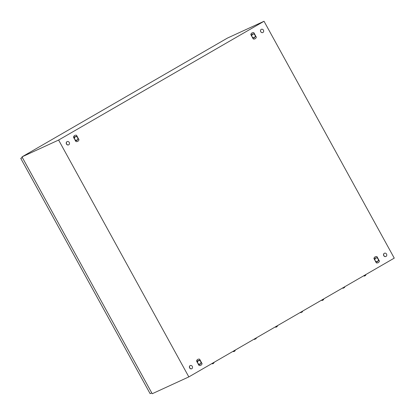 <?xml version="1.0" encoding="UTF-8"?>
<svg xmlns="http://www.w3.org/2000/svg" width="415" height="415" viewBox="0 0 415 415"><rect width="100%" height="100%" fill="white"/><g stroke="black" fill="none" stroke-linecap="round" stroke-linejoin="round"><path stroke-width="0.62" d="M264.033 21.264L394.25 258.125L188.835 376.908L58.619 140.047L264.033 21.264L227.41 38.092L21.995 156.875L58.619 140.047M21.995 156.875L152.212 393.736L188.835 376.908M199.615 359.193L199.148 359.11A3.102 2.718 65.3 0 0 198.661 359.115A3.102 2.718 65.3 0 0 198.173 359.219A3.102 2.718 65.3 0 0 197.716 359.421A3.102 2.718 65.3 0 0 197.307 359.717A3.102 2.718 65.3 0 0 196.969 360.09A3.102 2.718 65.3 0 0 196.689 360.568A3.102 2.718 65.3 0 0 196.539 360.967L199.003 365.454L199.47 365.532A3.102 2.718 65.3 0 0 199.957 365.527A3.102 2.718 65.3 0 0 200.445 365.423A3.102 2.718 65.3 0 0 200.901 365.221A3.102 2.718 65.3 0 0 201.311 364.925A3.102 2.718 65.3 0 0 201.649 364.552A3.102 2.718 65.3 0 0 201.929 364.08A3.102 2.718 65.3 0 0 202.079 363.675L199.615 359.193L199.802 360.536M76.516 135.274L76.049 135.191A3.102 2.718 65.3 0 0 75.561 135.197A3.102 2.718 65.3 0 0 75.074 135.3A3.102 2.718 65.3 0 0 74.617 135.508A3.102 2.718 65.3 0 0 74.207 135.804A3.102 2.718 65.3 0 0 73.87 136.177A3.102 2.718 65.3 0 0 73.59 136.649A3.102 2.718 65.3 0 0 73.439 137.054L75.904 141.536L76.37 141.619A3.102 2.718 65.3 0 0 76.858 141.614A3.102 2.718 65.3 0 0 77.346 141.51A3.102 2.718 65.3 0 0 77.802 141.302A3.102 2.718 65.3 0 0 78.212 141.007A3.102 2.718 65.3 0 0 78.549 140.633A3.102 2.718 65.3 0 0 78.829 140.161A3.102 2.718 65.3 0 0 78.98 139.756L76.516 135.274L76.708 136.623M376.965 256.636C375.466 256.366 374.444 256.963 373.889 258.415L376.353 262.897C377.852 263.167 378.879 262.571 379.429 261.118L376.965 256.636L377.157 257.985M253.866 32.718L253.399 32.635A3.102 2.718 65.3 0 0 252.911 32.64A3.102 2.718 65.3 0 0 252.429 32.744A3.102 2.718 65.3 0 0 251.967 32.951A3.102 2.718 65.3 0 0 251.557 33.247A3.102 2.718 65.3 0 0 251.22 33.62A3.102 2.718 65.3 0 0 250.94 34.092A3.102 2.718 65.3 0 0 250.79 34.497L253.254 38.979L253.721 39.062A3.102 2.718 65.3 0 0 254.208 39.057A3.102 2.718 65.3 0 0 254.696 38.953A3.102 2.718 65.3 0 0 255.158 38.751A3.102 2.718 65.3 0 0 255.562 38.45A3.102 2.718 65.3 0 0 255.905 38.081A3.102 2.718 65.3 0 0 256.18 37.604A3.102 2.718 65.3 0 0 256.33 37.2L253.866 32.718L254.058 34.066M379.429 261.118L378.402 260.215M374.335 259.219L375.082 258.161M377.111 261.901L375.86 262M78.98 139.756L77.947 138.854M73.88 137.858L74.633 136.8M76.661 140.54L75.411 140.638M256.33 37.2L255.303 36.297M251.236 35.301L251.983 34.243M254.011 37.983L252.766 38.081M202.079 363.675L201.047 362.772M196.98 361.771L197.732 360.718M199.76 364.453L198.51 364.557M386.064 256.392A1.774 1.556 -114.7 0 1 384.357 253.285A1.774 1.556 -114.7 0 1 386.064 256.392M385.883 256.48A1.774 1.556 -114.7 0 1 384.337 253.285A1.774 1.556 -114.7 0 1 384.404 253.259M68.776 144.768A1.774 1.556 -114.7 0 1 67.069 141.66A1.774 1.556 -114.7 0 1 68.776 144.768M68.594 144.856A1.774 1.556 -114.7 0 1 67.048 141.66A1.774 1.556 -114.7 0 1 67.116 141.634M262.965 32.474A1.774 1.556 -114.7 0 1 261.258 29.366A1.774 1.556 -114.7 0 1 262.965 32.474M262.783 32.562A1.774 1.556 -114.7 0 1 261.243 29.372A1.774 1.556 -114.7 0 1 261.305 29.341M191.875 368.681A1.774 1.556 -114.7 0 1 190.169 365.579A1.774 1.556 -114.7 0 1 191.875 368.681M191.694 368.769A1.774 1.556 -114.7 0 1 190.148 365.579A1.774 1.556 -114.7 0 1 190.215 365.548M22.394 157.596L20.75 158.354L150.111 393.659L151.755 392.901M84.795 271.109L89.35 279.394M33.921 178.564L38.476 186.849M135.674 363.649L140.228 371.933M20.75 158.354L22.311 157.446M212.724 363.799L212.086 363.68L214.041 362.331M212.464 363.82L212.817 363.758M233.827 351.598L233.189 351.479L235.144 350.13M233.567 351.619L233.92 351.557M254.929 339.392L254.291 339.278L256.247 337.924M254.67 339.413L255.018 339.351M276.032 327.191L275.394 327.072L277.35 325.723M275.773 327.212L276.12 327.15M252.46 37.749L254.447 37.874A2.215 1.945 65.3 0 0 254.452 37.874L255.37 36.063L254.971 35.031A1.919 1.686 65.3 0 0 252.05 36.717A1.919 1.686 65.3 0 0 254.971 35.031L254.307 34.118A2.215 1.945 65.3 0 0 254.302 34.118L252.315 33.989A2.215 1.945 65.3 0 0 252.31 33.994L251.391 35.804M251.765 36.271L252.273 37.189M254.447 37.874L252.662 37.895M252.315 33.989L252.055 34.108A2.215 1.945 65.3 0 0 252.05 34.113L252.31 33.994M251.345 35.503L252.05 34.113M75.105 140.301L77.097 140.431L78.02 138.62L77.615 137.583A1.919 1.686 65.3 0 0 74.7 139.274A1.919 1.686 65.3 0 0 77.615 137.583L76.957 136.675A2.215 1.945 65.3 0 0 76.951 136.675L74.965 136.545A2.215 1.945 65.3 0 0 74.959 136.545L74.036 138.356M74.415 138.828L74.923 139.746M77.097 140.431L75.307 140.452M74.965 136.545L74.705 136.665A2.215 1.945 65.3 0 0 74.7 136.665L74.959 136.545M73.995 138.055L74.7 136.665M198.204 364.22L200.191 364.349A2.215 1.945 65.3 0 0 200.196 364.344L201.119 362.534L200.715 361.501A1.919 1.686 65.3 0 0 197.799 363.187A1.919 1.686 65.3 0 0 200.715 361.501L200.056 360.594A2.215 1.945 65.3 0 0 200.051 360.588L198.064 360.464A2.215 1.945 65.3 0 0 198.059 360.464L197.135 362.274M197.514 362.741L198.022 363.665M200.191 364.349L198.406 364.37M198.064 360.464L197.805 360.583A2.215 1.945 65.3 0 0 197.799 360.583L198.059 360.464M197.094 361.973L197.799 360.583M375.559 261.663L377.546 261.792A2.215 1.945 65.3 0 0 377.551 261.787L378.47 259.982L378.07 258.944A1.919 1.686 65.3 0 0 375.15 260.636A1.919 1.686 65.3 0 0 378.07 258.944L377.406 258.037A2.215 1.945 65.3 0 0 377.401 258.031L375.414 257.907A2.215 1.945 65.3 0 0 375.409 257.907L374.486 259.717M374.864 260.189L375.373 261.108M377.546 261.792L375.762 261.813M375.414 257.907L375.155 258.026A2.215 1.945 65.3 0 0 375.15 258.026L375.409 257.907M374.444 259.417L375.15 258.026M300.444 312.365L302.094 311.727L302.494 311.183M300.917 312.671L301.264 312.609M322.279 300.45L321.641 300.33L323.596 298.982M322.019 300.47L322.367 300.408M343.381 288.243L342.743 288.129L344.699 286.775M343.122 288.264L343.47 288.207M364.484 276.042L363.846 275.928L365.802 274.574M364.225 276.063L364.572 276.001M212.978 363.685L213.58 363.353M234.081 351.479L234.683 351.152M234.05 351.495L234.932 350.986M276.286 327.077L276.888 326.745M276.255 327.093L277.137 326.584M322.533 300.336L323.135 300.004M322.502 300.346L323.384 299.838M364.738 275.928L365.34 275.601M364.707 275.944L365.589 275.436M214.161 362.544L212.947 363.701M234.698 351.147L235.264 350.338M255.801 338.946L256.366 338.137M276.898 326.74L277.469 325.936M300.538 312.537L301.176 312.651M302.042 312.199L302.613 311.395M323.145 299.998L323.716 299.194M344.248 287.797L344.818 286.988M365.35 275.591L365.921 274.787"/></g></svg>
